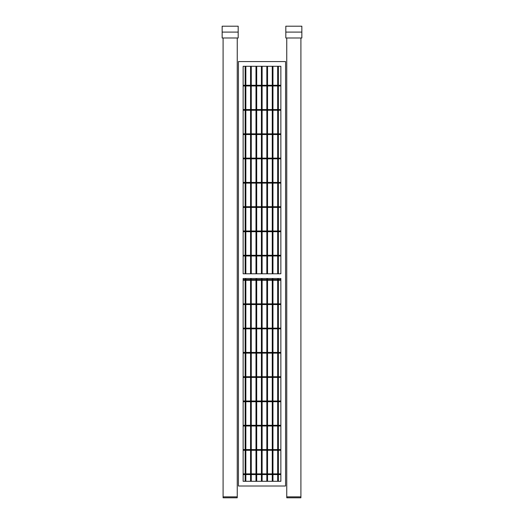 <?xml version="1.0" encoding="UTF-8"?>
<svg xmlns="http://www.w3.org/2000/svg" width="524" height="524" viewBox="0 0 524 524"><rect width="100%" height="100%" fill="white"/><g stroke="black" fill="none" stroke-linecap="round" stroke-linejoin="round"><path stroke-width="0.79" d="M243.136 255.987L280.864 255.987M243.136 207.412L280.864 207.412M243.136 158.838L280.864 158.838M243.136 85.975L280.864 85.975M243.136 183.125L280.864 183.125M243.136 450.286L280.864 450.286M243.136 474.574L280.864 474.574M243.136 110.263L280.864 110.263M277.681 66.286L277.681 273.79M277.681 278.506L277.681 481.294M243.136 401.712L280.864 401.712M272.257 66.286L272.257 273.79M272.257 278.506L272.257 481.294M261.411 66.286L261.411 273.79M261.411 278.506L261.411 481.294M266.834 66.286L266.834 273.79M266.834 278.506L266.834 481.294M243.136 425.999L280.864 425.999M243.136 377.424L280.864 377.424M280.864 66.286L280.864 273.79L243.136 273.79L243.136 66.286L280.864 66.286M243.136 481.294L243.136 278.506L280.864 278.506L280.864 481.294L243.136 481.294M245.14 278.506L245.14 481.294M245.848 66.286L245.848 273.79M250.564 278.506L250.564 481.294M251.271 66.286L251.271 273.79M285.58 61.57L285.58 486.01L238.42 486.01L238.42 61.57L285.58 61.57M243.136 280.274L280.864 280.274M243.136 353.137L280.864 353.137M243.136 304.562L280.864 304.562M255.987 66.286L255.987 273.79M255.987 278.506L255.987 481.294M243.136 231.7L280.864 231.7M243.136 328.849L280.864 328.849M243.136 134.55L280.864 134.55M301.85 32.095L301.85 26.2L285.816 26.2L285.816 37.99L301.85 37.99L301.85 32.095L285.816 32.095M300.907 496.857L286.759 496.857L286.759 497.8L300.907 497.8L300.907 496.857L286.759 496.857L286.759 37.99L300.907 37.99L300.907 496.857M238.184 32.095L238.184 26.2L222.15 26.2L222.15 37.99L238.184 37.99L238.184 32.095L222.15 32.095M237.241 496.857L223.093 496.857L223.093 497.8L237.241 497.8L237.241 496.857L223.093 496.857L223.093 37.99L237.241 37.99L237.241 496.857M243.136 255.28L280.864 255.28M243.136 206.705L280.864 206.705M243.136 158.13L280.864 158.13M243.136 85.268L280.864 85.268M243.136 182.418L280.864 182.418M243.136 449.579L280.864 449.579M243.136 473.866L280.864 473.866M243.136 109.555L280.864 109.555M278.388 66.286L278.388 273.79M278.388 278.506L278.388 481.294M243.136 401.004L280.864 401.004M272.965 66.286L272.965 273.79M272.965 278.506L272.965 481.294M262.118 66.286L262.118 273.79M262.118 278.506L262.118 481.294M267.541 66.286L267.541 273.79M267.541 278.506L267.541 481.294M243.136 425.291L280.864 425.291M243.136 376.717L280.864 376.717M245.848 278.506L245.848 481.294M245.14 66.286L245.14 273.79M251.271 278.506L251.271 481.294M250.564 66.286L250.564 273.79M243.136 279.567L280.864 279.567M243.136 352.429L280.864 352.429M243.136 303.854L280.864 303.854M256.695 66.286L256.695 273.79M256.695 278.506L256.695 481.294M243.136 230.992L280.864 230.992M243.136 328.142L280.864 328.142M243.136 133.843L280.864 133.843"/></g></svg>
